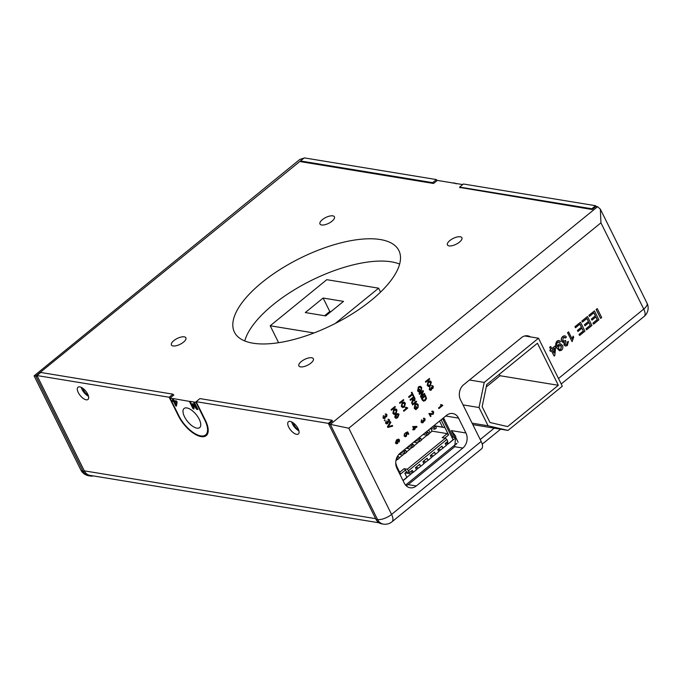 <?xml version="1.0" encoding="UTF-8"?>
<svg xmlns="http://www.w3.org/2000/svg" width="682" height="682" viewBox="0 0 682 682"><rect width="100%" height="100%" fill="white"/><g stroke="black" fill="none" stroke-linecap="round" stroke-linejoin="round"><path stroke-width="1.02" d="M324.606 315.732L329.798 311.495L330.889 311.674M343.515 301.393L323.123 298.043L305.297 312.561L325.689 315.911L343.515 301.393M329.798 311.495L323.123 298.043M335.28 323.464L378.604 288.179L326.806 279.68L270.208 325.774L313.993 332.961M270.208 325.774L278.614 342.705M378.604 288.179L380.547 292.101M384.375 420.606L384.87 420.197M410.027 399.712L413.931 396.532M469.48 380.002L484.22 382.423L479.028 407.529L463.035 404.903M472.097 423.164L488.09 425.79L508.047 430.419L472.831 424.63M442.874 418.373L443.897 418.535M444.511 419.78L442.985 419.421M508.047 430.419L562.318 386.217L538.49 338.221L524.739 335.962M538.49 338.221L484.22 382.423M558.328 385.296L537.45 343.242L486.743 384.546L482.157 406.711L490 422.508L507.613 426.591L558.328 385.296L500.059 375.731L499.343 374.282M486.24 386.984L500.059 375.731M479.028 407.529L488.09 425.79M298.895 430.777A7.894 3.529 50.8 0 1 291.674 421.902M296.61 434.34A7.894 3.529 50.8 0 1 289.577 428.62A7.894 3.529 50.8 0 1 288.418 421.757A7.894 3.529 50.8 0 1 290.191 421.408A7.894 3.529 50.8 0 1 297.216 427.12A7.894 3.529 50.8 0 1 298.384 433.991A7.894 3.529 50.8 0 1 296.61 434.34M81.26 387.367A7.894 3.529 -129.2 0 0 88.481 396.242M79.777 386.873A7.894 3.529 -129.2 0 0 78.004 387.223A7.894 3.529 -129.2 0 0 79.163 394.094A7.894 3.529 -129.2 0 0 86.196 399.805A7.894 3.529 -129.2 0 0 87.969 399.456A7.894 3.529 -129.2 0 0 86.81 392.585A7.894 3.529 -129.2 0 0 79.777 386.873M480.222 439.532L494.211 428.143M482.234 444.161L500.614 429.191M375.927 519.258L377.547 519.522A10.886 8.687 -80.7 0 0 383.327 524.117L381.707 523.853A10.886 8.687 -80.7 0 1 375.927 519.258L328.698 424.11L332.466 421.033L332.1 420.291L199.92 398.595L196.143 401.672L205.367 420.257A22.677 10.153 50.8 0 1 206.203 435.619A22.677 10.153 50.8 0 1 178.394 415.824L169.17 397.239L36.99 375.552L84.295 470.844A10.699 8.542 -80.7 0 0 89.981 475.363L379.004 522.796M84.295 470.844L375.629 518.661L328.323 423.36L332.1 420.291M36.99 375.552L40.758 372.474L172.938 394.17L169.17 397.239M173.501 395.287L172.938 394.17M207.669 433.573A22.677 10.153 50.8 0 1 207.2 433.641M328.323 423.36L196.143 401.672M459.813 187.448L592.189 209.519L591.814 208.769L459.634 187.081L460 187.823M592.189 209.519L595.957 206.441L595.591 205.7L591.814 208.769M595.591 205.7L463.41 184.004L459.634 187.081M436.983 180.696L436.429 179.579L304.249 157.883L300.472 160.961L300.847 161.702L433.564 183.484L437.341 180.415L462.711 184.575M433.027 183.398L432.661 182.648L300.472 160.961M432.661 182.648L436.429 179.579M406.745 477.443L411.101 473.896L405.219 472.933M416.182 440.657L414.289 442.2L417.802 442.78M441.331 446.642L442.294 446.795M446.113 445.38L448.236 443.65L445.542 443.206M422.013 439.353L421.109 439.199M406.966 477.477L403.053 480.657M423.829 463.53L428.108 460.248L427.103 458.227L422.9 461.654L423.914 463.7L420.692 466.326L419.677 464.272L415.466 467.699L416.489 469.753L411.101 473.896M418.381 467.963L415.688 467.52M420.683 466.3L416.404 469.583M418.91 464.902L420.086 465.09M425.815 461.91L423.121 461.467M399.592 457.613L398.893 457.494M401.536 452.797L399.507 454.442L402.815 454.988M426.335 458.85L427.512 459.046M433.24 455.866L430.547 455.423M407.018 451.561L406.327 451.45M428.125 460.273L431.339 457.656L430.325 455.602L434.528 452.175L435.551 454.221L431.254 457.477M408.961 446.744L406.932 448.398L410.24 448.944M433.769 452.797L434.937 452.993M440.666 449.813L437.972 449.37M414.443 445.508L413.752 445.397M444.749 438.066L448.603 434.928L447.17 433.624L442.217 437.656L445.406 438.176L446.829 439.489L447.776 441.39L445.176 443.505L446.199 445.551L438.679 451.433M414.503 442.234L417.665 442.891M441.194 446.753L442.362 446.94M451.697 436.974L455.857 437.656L448.304 443.803L453.061 439.719L442.584 418.612M428.543 433.172L429.421 433.317M456.872 443.3L405.551 485.098M458.142 442.26L455.857 437.656M428.688 429.924L430.095 432.763M402.985 480.503L406.89 477.323L404.852 473.231L406.463 471.918L409.652 472.438L412.252 470.324L413.266 472.37L410.325 471.893M395.816 464.468L396.933 466.735L395.731 463.069M409.652 472.438L407.273 469.225L404.085 468.704L405.517 470.017L400.564 474.05L396.933 466.735M404.085 468.704L399.695 472.285M405.517 470.017L406.463 471.918M445.406 438.176L407.273 469.225M446.829 439.489L408.706 470.537M447.17 433.624L432.09 431.143L428.85 433.786M427.12 435.184L421.416 439.83M419.694 441.237L413.991 445.883M412.269 447.29L406.566 451.927M404.844 453.334L399.141 457.98M397.41 459.387L395.935 460.589M430.785 428.518L432.09 431.143M439.549 421.075L442.55 427.111L444.971 427.614L448.603 434.928M441.101 419.814L444.971 427.614L433.778 425.781M442.55 427.111L433.888 425.687M447.307 441.774L448.236 443.65M435.551 454.221L438.765 451.603L437.75 449.557L441.962 446.13L442.976 448.176M397.47 456.326L398.39 456.48L399.26 458.236L397.777 459.446L396.259 459.191M398.39 456.48L396.907 457.69L397.777 459.446M403.897 450.111L405.816 450.427L406.694 452.183L405.202 453.394L400.76 452.669M405.816 450.427L404.332 451.637L405.202 453.394M404.332 451.637L402.414 451.322M411.323 444.067L413.249 444.383L414.119 446.139L412.636 447.349L408.194 446.616M413.249 444.383L411.757 445.593L412.636 447.349M411.757 445.593L409.839 445.278M418.748 438.014L420.675 438.33L421.544 440.086L420.061 441.297L415.619 440.572M420.675 438.33L419.191 439.54L420.061 441.297M419.191 439.54L417.265 439.225M426.182 431.97L428.1 432.286L428.969 434.042L427.486 435.244L423.045 434.519M428.1 432.286L426.617 433.496L427.486 435.244M426.617 433.496L424.69 433.172M434.911 429.2L434.042 427.443L435.525 426.233L436.403 427.989L434.911 429.2L430.47 428.467M434.042 427.443L432.124 427.128M301.308 361.528A8.073 3.257 -26.4 0 0 298.878 365.902A8.073 3.257 -26.4 0 0 310.907 363.105A8.073 3.257 -26.4 0 0 313.336 358.723A8.073 3.257 -26.4 0 0 301.308 361.528M449.856 240.55A8.073 3.257 -26.4 0 0 447.426 244.923A8.073 3.257 -26.4 0 0 459.455 242.127A8.073 3.257 -26.4 0 0 461.885 237.745A8.073 3.257 -26.4 0 0 449.856 240.55M173.859 340.608A8.073 3.257 -26.4 0 0 171.429 344.99A8.073 3.257 -26.4 0 0 183.458 342.185A8.073 3.257 -26.4 0 0 185.888 337.812A8.073 3.257 -26.4 0 0 173.859 340.608M322.407 219.63A8.073 3.257 -26.4 0 0 319.977 224.011A8.073 3.257 -26.4 0 0 332.006 221.207A8.073 3.257 -26.4 0 0 334.436 216.833A8.073 3.257 -26.4 0 0 322.407 219.63M262.058 282.408A91.789 37.041 -26.4 0 0 234.438 332.185A91.789 37.041 -26.4 0 0 371.255 300.327A91.789 37.041 -26.4 0 0 398.876 250.55A91.789 37.041 -26.4 0 0 262.058 282.408M399.626 264.079A91.789 37.041 -26.4 0 0 273.124 304.709A91.789 37.041 -26.4 0 0 244.753 340.957M173.313 394.912L173.85 394.997L170.074 398.075L178.931 415.918A21.773 9.744 -129.2 0 0 200.738 435.883A21.773 9.744 -129.2 0 0 205.632 434.92A21.773 9.744 -129.2 0 0 204.83 420.163L195.973 402.32L194.225 402.039L197.916 409.473L196.808 409.413L193.347 405.057L194.038 408.953L193.535 405.296M186.859 407.93A12.336 5.524 -129.2 0 0 184.089 408.475A12.336 5.524 -129.2 0 0 185.905 419.217A12.336 5.524 -129.2 0 0 196.902 428.151A12.336 5.524 -129.2 0 0 199.673 427.605A12.336 5.524 -129.2 0 0 197.857 416.864A12.336 5.524 -129.2 0 0 186.859 407.93M293.473 423.028A5.712 2.558 -129.2 0 0 298.58 429.762M83.059 388.493A5.712 2.558 -129.2 0 0 88.166 395.228M406.267 433.343L406.932 433.948L406.344 436.327L405.253 436.719L404.196 435.934L404.588 433.607L404.648 435.576L406.02 435.764L406.404 434.153L405.415 433.019L407.648 431.859L408.74 434.05L408.237 434.451L407.393 432.755L406.267 433.343M399.524 402.73L403.531 399.575L399.524 402.73L399.84 403.377L403.744 400.206L403.454 399.635M416.506 408.168L415.892 406.932L416.344 406.566L417.282 408.458L415.832 409.626L414.281 408.22L415.099 404.255C416.395 403.292 417.444 403.505 418.254 404.912L418.04 407.725L417.802 405.27L416.301 404.426L415.44 404.886L414.707 407.802L415.764 408.774L416.506 408.168M414.281 408.22L414.988 404.238L416.787 403.659M416.549 401.809L412.653 404.98L412.329 404.332L416.225 401.161L416.659 401.826L412.653 404.98M416.659 401.826L416.225 401.161M413.812 400.419L414.46 398.885L413.821 397.58M412.636 398.544L413.249 399.78L414.392 400.266L413.889 397.521L412.636 398.544M412.235 401.613L412.661 399.908L412.192 398.91L410.436 400.334L410.121 399.686L414.017 396.506L415.006 398.51L414.724 400.914L413.07 400.539L412.064 403.608L411.698 402.857L412.55 399.891L412.116 398.97M412.064 403.608L411.587 402.84L412.124 401.596M429.396 389.567L429.788 387.231L429.856 389.217L431.084 389.49L431.135 387.7L432.678 387.862L432.891 386.703L431.663 385.79L433.334 386.319L432.993 388.442L431.902 388.442L431.374 390.087L429.396 389.567M328.698 424.11L330.318 424.375L597.577 206.706L600.348 209.152L600.936 222.835L348.766 428.211L391.57 514.433L481.177 441.459A10.886 4.876 50.8 0 1 481.577 448.833L391.962 521.815A10.886 4.876 -129.2 0 0 391.57 514.433A10.886 4.39 -26.4 0 1 377.547 519.522L330.318 424.375L348.766 428.211M456.224 183.842L454.442 182.921L453.078 183.126M442.541 181.267L440.41 180.918M194.038 408.953L193.074 408.799L189.391 401.366L190.073 401.476L193.253 407.887L192.571 403.787L193.108 403.753L196.245 407.734M192.989 403.855L196.595 408.441L193.543 401.928L190.193 401.374L193.159 407.35M189.391 401.366L172.921 398.544L173.944 400.607L176.544 401.033L177.115 402.192L176.468 405.952M193.415 402.03L194.097 402.141L197.789 409.575M175.888 404.878L176.306 401.903L174.242 401.562L175.888 404.878M174.43 401.587L175.922 404.597M172.734 401.314L172.316 400.462L173.134 400.598L172.111 398.527L172.793 398.646L173.816 400.709L176.416 401.135L176.988 402.295L176.45 406.071L175.803 405.961L173.56 401.451L172.734 401.314M172.512 400.496L173.066 400.47M172.111 398.527L170.074 398.075M303.55 158.454L35.737 376.029L37.357 376.293L84.585 471.441A10.886 8.687 99.3 0 0 90.374 476.036A10.886 8.687 99.3 0 0 93.272 475.9M34.1 375.842L35.737 376.029L82.965 471.177A10.886 4.39 153.6 0 1 80.766 469.864L34.1 375.842L299.739 159.503L302.996 158.36M597.577 206.706L595.957 206.441M481.177 441.459L460.512 399.831A10.886 8.687 -80.7 0 1 463.632 384.759L521.483 337.641A10.886 8.687 -80.7 0 1 527.68 335.825A10.886 8.687 -80.7 0 1 530.417 336.899M446.582 415.347A10.886 8.687 -80.7 0 1 452.771 413.531A10.886 8.687 -80.7 0 1 458.56 418.126L465.934 432.993A10.886 8.687 -80.7 0 1 462.822 448.057L416.284 485.959A10.886 8.687 -80.7 0 1 410.095 487.775A10.886 8.687 -80.7 0 1 404.307 483.18L396.933 468.312A10.886 8.687 -80.7 0 1 400.044 453.249L446.582 415.347M406.182 485.763L408.194 484.629L416.284 485.959M462.822 448.057L454.724 446.727L408.194 484.629M454.724 446.727L455.738 436.275L451.373 430.598L465.934 432.993M456.608 444.144L456.386 443.692M453.163 437.213L443.539 417.827M425.432 381.63L429.438 378.476L425.432 381.63L425.756 382.278L429.651 379.107L429.37 378.527M423.462 401.152L421.348 398.314L425.287 395.21M422.277 399.984L421.459 398.331L425.355 395.159L426.54 398.493L425.304 400.505L423.522 401.161L422.167 399.967M422.226 398.612L423.513 400.428L424.988 399.848L425.986 397.93L425.227 396.174L422.226 398.612M402.704 407.58L401.289 406.438L402.15 402.661L403.966 402.048M401.4 406.455L402.261 402.678L404.025 402.056L405.398 403.198L404.477 407.018L402.755 407.597L401.289 406.438M402.576 403.335L401.843 406.08L404.153 406.361L404.946 403.574L402.576 403.335M407.751 408.083L403.855 411.255L403.556 410.666L406.6 408.194L405.492 407.597L405.952 407.222L407.751 408.083M406.6 408.194L405.389 407.58L405.918 407.256M391.093 409.592L395.1 406.438L391.093 409.592L391.417 410.24L395.313 407.069L395.031 406.498M394.946 416.233L396.319 414.486C397.333 413.463 398.237 413.42 399.03 414.358L397.785 417.444C396.779 418.467 395.875 418.509 395.083 417.572L394.946 416.233M396.617 415.074L395.534 417.205L397.495 416.847L398.578 414.716L398.007 414.315L396.617 415.074M384.725 417.793L384.784 415.994L386.327 416.156L386.532 414.997L385.304 414.085L386.975 414.613L386.634 416.736L385.552 416.736L385.015 418.381L383.037 417.861L383.429 415.526L383.497 417.512L384.725 417.793L384.674 415.977L386.217 416.139L386.43 414.98L385.202 414.068L386.072 413.897M385.296 415.781L386.217 416.139M383.037 417.861L383.429 415.526M432.056 411.885L433.215 412.269L432.081 411.962L431.842 411.331L432.738 411.076L433.675 411.911L433.3 414.213L429.89 413.906L431.007 416.156L430.504 416.566L429.012 413.556L433.002 413.624L433.215 412.269L431.732 411.314L432.686 411.067M431.97 414.494L429.779 413.889M430.504 416.566L428.901 413.539L430.922 413.471M424.664 420.965L423.582 420.973L424.664 420.965M424.775 420.99L423.692 420.99L423.155 422.635L421.178 422.107L421.57 419.78L421.638 421.766L422.866 422.039L422.925 420.248L424.468 420.41L424.673 419.251L423.445 418.33L425.116 418.867L424.775 420.99L423.692 420.99M421.638 421.766L422.866 422.039L423.292 419.924L424.357 420.393L424.571 419.234L423.343 418.313L424.213 418.151M421.536 421.749L422.763 422.022M395.875 442.644L397.197 442.848L397.563 441.237L396.285 440.93M396.387 440.947L395.978 442.661L397.299 442.865L397.666 441.254L396.387 440.947M396.395 443.803L395.449 443.053L396.523 439.907L398.501 439.097M395.551 443.07L396.626 439.924L398.51 439.106L399.533 439.924L399.2 442.064L398.706 439.839L397.129 440.35L398.203 441.049L397.615 443.445L396.447 443.812L395.449 443.053M399.149 441.987L398.51 439.788M559.726 349.653L560.783 349.286L561.286 346.081L560.195 345.101M560.894 349.303L561.397 346.098L559.044 345.51L558.541 348.545L559.777 349.661L560.783 349.286M558.831 344.24L560.502 343.745L562.394 345.373C563.23 347.206 562.948 348.826 561.55 350.216L559.624 350.795L556.904 347.99C555.378 345.544 555.48 343.242 557.203 341.077C558.456 340.165 559.53 340.361 560.416 341.665L559.504 342.569L557.663 342.142C556.648 343.549 556.614 345.032 557.569 346.601L558.72 344.222L560.451 343.737M559.564 350.787L556.793 347.973C555.267 345.527 555.37 343.225 557.092 341.06L558.839 340.506M557.569 346.797L558.72 344.222M565.804 344.785L566.716 344.461L567.305 342.049L568.353 341.452M566.827 344.478L567.415 342.066L568.438 341.392L567.364 345.484L565.497 346.081L564.091 344.964L564.244 342.355L561.738 341.307C561.022 339.423 561.388 337.812 562.838 336.482C564.236 335.467 565.438 335.672 566.435 337.087L565.523 337.991L563.315 337.539L562.71 340.531L564.952 341.034L565.514 340.403L565.924 341.512L565.046 344.137L565.864 344.794L566.716 344.461M565.438 346.072L563.988 344.947L564.133 342.338M565.463 337.922L564.346 337.155M568.626 331.929L572.079 338.877L573.17 336.141L573.69 337.198L572.087 341.631L567.663 332.714L568.558 331.981M572.087 341.631L567.552 332.697L568.524 331.912M578.055 331.478L577.543 330.446L581.507 327.215L579.973 324.129L575.523 327.752L575.011 326.729L580.527 322.236L584.96 331.154L579.632 335.484L579.12 334.461L583.383 330.992L582.019 328.247L577.944 331.461L577.432 330.429L581.396 327.198L579.905 324.189M579.632 335.484L579.018 334.444L583.272 330.975L581.951 328.306M588.472 321.546L586.938 318.46L582.488 322.083L581.976 321.052L587.492 316.559L591.925 325.485L586.597 329.815L586.094 328.784L590.348 325.323L588.984 322.577L585.02 325.808L584.508 324.777L588.472 321.546L586.87 318.511M600.629 318.392L596.204 309.475L597.262 308.605L601.694 317.522L600.629 318.392L596.094 309.449L597.193 308.665M589.418 316.337L588.839 315.365L594.389 310.949M593.528 324.069L592.948 323.098L597.202 319.628L595.88 316.96M591.942 320.054L591.362 319.082L595.335 315.851L593.834 312.842M582.454 322.006L581.874 321.034L587.39 316.542M586.563 329.738L585.983 328.767L590.237 325.305L588.916 322.629M584.977 325.732L584.397 324.76L588.361 321.529M575.489 327.684L574.909 326.712L580.459 322.296M571.968 338.86L573.11 336.235M563.11 342.526L561.627 341.29C560.911 339.406 561.277 337.795 562.727 336.465L564.713 335.851M563.733 341.401L565.446 340.497M559.453 342.492L558.507 341.835M422.115 422.917L421.075 422.09L421.51 419.839M432.081 413.786L432.891 413.607L433.113 412.252M438.867 408.492L438.5 407.964L441.535 405.483L440.436 404.895L440.964 404.562M442.038 404.997L442.516 405.023M387.853 427.418L387.419 426.736L390.445 421.817M388.067 426.702L392.261 425.466M386.617 423.982L385.569 423.155L386.012 420.905M386.029 422.814L387.257 423.087L387.794 420.99L388.859 421.459L389.064 420.3L387.836 419.379L388.714 419.217M389.166 422.03L388.084 422.039M384.469 420.794L384.674 419.797L384.469 420.794M383.395 417.495L384.622 417.768M386.524 416.719L385.441 416.719M383.975 418.671L382.934 417.844M395.841 418.262L394.972 417.555L394.835 416.216L396.216 414.468L398.16 413.65M403.812 411.186L403.454 410.649L406.489 408.177M406.992 407.691L407.469 407.717M408.995 397.418L408.603 396.83L412.047 394.017L411.314 392.542L411.8 392.252M413.173 396.089L412.414 394.75M428.611 386.481L427.196 385.339L428.057 381.562L429.882 380.948M430.333 390.377L429.285 389.55L429.728 387.299M429.745 389.2L430.973 389.473L431.51 387.376L432.576 387.845L432.78 386.685L431.553 385.773L432.431 385.603M432.882 388.425L431.8 388.425M419.098 391.434L419.814 390.846L419.2 389.61L419.686 389.32M419.174 392.286L417.597 390.897L418.407 386.933L420.206 386.353M421.399 390.343L421.109 387.939L419.618 387.103M419.456 394.298L419.063 393.702L422.993 390.607M421.655 395.654L424.434 393.497M420.888 397.197L420.479 396.566L422.226 392.141M410.402 400.257L410.01 399.669L413.948 396.566M414.613 400.888L412.96 400.522M415.679 408.74L416.395 408.151L415.781 406.915L416.267 406.625M415.747 409.592L414.179 408.203M417.972 407.648L417.691 405.244L416.199 404.409M394.273 414.443L392.866 413.301L393.727 409.524L395.543 408.91M413.104 429.89L412.738 429.353L413.684 428.586L412.687 426.574L416.676 426.412M414.341 429.711L414.017 429.251M405.142 436.702L404.094 435.917L404.528 433.667M404.545 435.559L405.909 435.747L406.293 434.136L405.313 433.002L407.572 431.902M408.203 434.383L407.316 432.789M550.408 351.324L549.769 350.233L550.732 349.448L549.658 347.274L550.655 346.558M551.772 348.604L555.029 346.055M554.099 356.021L551.337 350.667M413.139 429.967L412.849 429.37L413.795 428.603L412.798 426.591L416.779 426.421L416.992 426.83L414.588 428.782L414.878 429.379L414.383 429.779L414.085 429.191L413.139 429.967M413.659 426.915L414.298 428.194L415.696 427.051L413.659 426.915M414.255 428.117L415.577 427.043M385.68 423.172L386.063 420.845L386.14 422.831L387.367 423.104L387.419 421.314L388.962 421.476L389.175 420.317L387.947 419.396L389.618 419.933L389.277 422.056L388.186 422.056L387.657 423.701L385.68 423.172M395.424 417.188L397.393 416.83L398.467 414.699L397.896 414.298M392.968 413.318L393.829 409.541C395.091 408.552 396.14 408.723 396.975 410.061L396.046 413.88C394.81 414.818 393.787 414.63 392.968 413.318M394.153 410.197L393.42 412.951L395.731 413.224L396.523 410.436L394.153 410.197M394.324 413.718L395.62 413.207L396.413 410.411L395.475 409.626M402.747 406.847L404.051 406.344L404.844 403.548L403.906 402.755M409.03 397.495L408.706 396.847L412.158 394.043L411.425 392.559L411.877 392.193L413.667 395.799L413.215 396.165L412.482 394.69L409.03 397.495M423.411 400.411L424.877 399.831L425.883 397.913L425.159 396.233M419.49 394.375L419.166 393.727L423.07 390.547L423.411 391.238L421.595 395.816L424.502 393.446L424.826 394.094L420.93 397.265L420.589 396.583L422.397 392.005L419.49 394.375M419.924 390.863L419.311 389.627L419.762 389.26L420.7 391.153L419.26 392.32L417.699 390.914L418.518 386.95C419.814 385.986 420.862 386.2 421.681 387.606L421.459 390.419L421.22 387.964L419.72 387.12L418.859 387.581L418.126 390.496L419.183 391.468L419.924 390.863M428.654 385.748L429.958 385.245L430.751 382.449L429.813 381.656M588.941 315.382L594.457 310.89L598.89 319.807L593.57 324.146L593.059 323.115L597.313 319.645L595.949 316.9L591.985 320.131L591.473 319.099L595.437 315.868L593.903 312.782L589.453 316.405L588.941 315.382M549.76 347.291L550.732 346.499L551.806 348.673L555.097 345.996L555.668 347.138L554.807 355.544L554.134 356.098L551.406 350.608L550.442 351.392L549.871 350.25L550.843 349.465L549.76 347.291M554.475 348.11L552.377 349.823L553.972 353.029L554.475 348.11M553.878 352.85L554.355 348.212M387.879 427.461L387.529 426.753L390.505 421.723L390.854 422.422L388.177 426.719L392.346 425.44L392.696 426.148L387.879 427.461M427.307 385.356L428.168 381.579C429.421 380.59 430.47 380.761 431.305 382.099L430.385 385.918C429.149 386.856 428.117 386.668 427.307 385.356M428.484 382.235L427.75 384.98L430.069 385.262L430.862 382.466L428.484 382.235M442.797 405.398L438.901 408.569L438.611 407.981L441.646 405.5L440.546 404.912L441.007 404.537L442.797 405.398M561.209 383.983L644.132 316.439A10.886 4.876 -129.2 0 0 643.74 309.065L600.936 222.835M558.49 378.493L643.74 309.065A10.886 4.39 153.6 0 0 647.013 303.166L600.348 209.152M84.585 471.441L82.965 471.177A10.886 8.687 99.3 0 0 88.754 475.772A10.886 10.886 0 0 1 80.766 469.864M458.56 418.126L445.755 416.02M454.783 437.477L451.373 430.598M644.132 316.439A10.886 10.886 0 0 0 647.013 303.166M383.327 524.117A10.886 10.886 0 0 0 391.962 521.815M207.831 433.121L205.632 434.92M90.374 476.036L88.754 475.772"/></g></svg>
